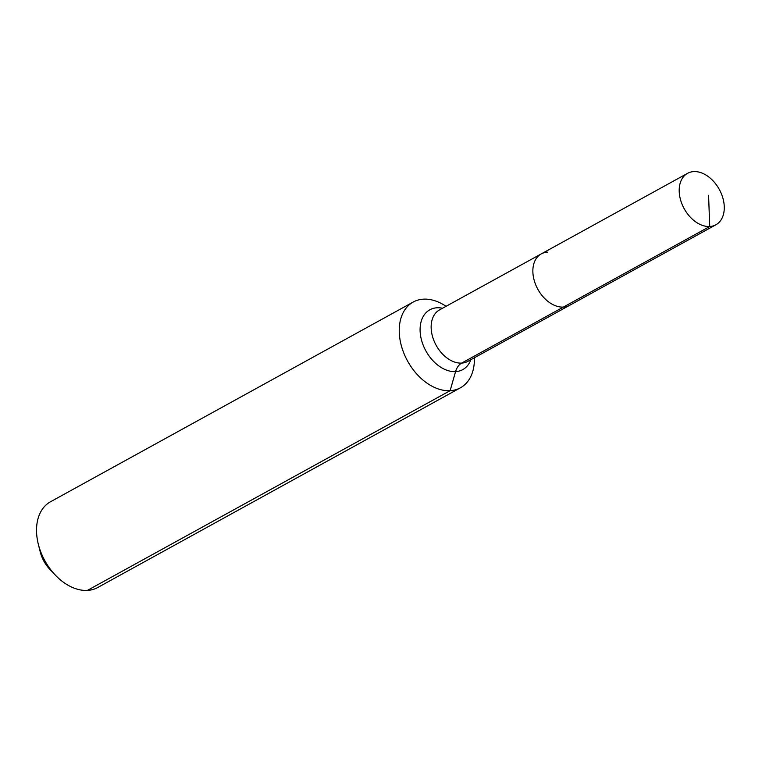<?xml version="1.0" encoding="UTF-8"?>
<svg xmlns="http://www.w3.org/2000/svg" width="762" height="762" viewBox="0 0 762 762"><rect width="100%" height="100%" fill="white"/><g stroke="black" fill="none" stroke-linecap="round" stroke-linejoin="round"><path stroke-width="1.14" d="M547.421 252.174A29.366 20.031 61.2 0 0 541.23 253.908A29.366 20.031 61.2 0 0 535.838 285.102A29.366 20.031 61.2 0 0 563.375 307.086L709.717 226.505A29.366 20.031 61.2 0 0 715.899 224.78A29.366 20.031 61.2 0 0 721.3 193.586A29.366 20.031 61.2 0 0 693.763 171.593A29.366 20.031 61.2 0 0 687.572 173.326A29.366 20.031 61.2 0 0 682.171 204.521A29.366 20.031 61.2 0 0 709.717 226.505L708.584 195.282M446.046 306.314A48.949 33.385 61.2 0 0 423.52 299.161A48.949 33.385 61.2 0 0 413.204 302.047A48.949 33.385 61.2 0 0 404.203 354.044A48.949 33.385 61.2 0 0 450.113 390.687L455.571 371.627A16.316 11.335 86.9 0 1 461.667 363.093A29.366 20.031 61.2 0 1 432.597 336.775A29.366 20.031 61.2 0 1 439.522 309.905L541.23 253.908A29.366 20.031 61.2 0 0 535.838 285.102A29.366 20.031 61.2 0 0 563.375 307.086A29.366 20.031 61.2 0 0 569.566 305.352L715.899 224.78M413.204 302.047L50.492 501.767A48.949 33.385 61.2 0 0 38.31 544.173A48.949 33.385 61.2 0 0 55.359 575.139A48.949 33.385 61.2 0 0 87.401 590.407A48.949 33.385 61.2 0 0 97.717 587.521L460.419 387.801A48.949 33.385 61.2 0 0 474.374 357.769M563.375 307.086A29.366 20.031 61.2 0 0 569.566 305.352L467.849 361.359A29.366 20.031 61.2 0 1 461.667 363.093L563.375 307.086M87.401 590.407L450.113 390.687A48.949 33.385 61.2 0 0 460.419 387.801M38.31 544.173L40.234 551.859A27.737 18.917 61.2 0 0 49.892 569.404L55.359 575.139M442.541 308.248A34.147 23.289 61.2 0 0 437.017 307.781A34.147 23.289 61.2 0 0 421.777 341.033A34.147 23.289 61.2 0 0 455.571 371.627A34.147 23.289 61.2 0 0 470.868 359.702M541.23 253.908L687.572 173.326"/></g></svg>
